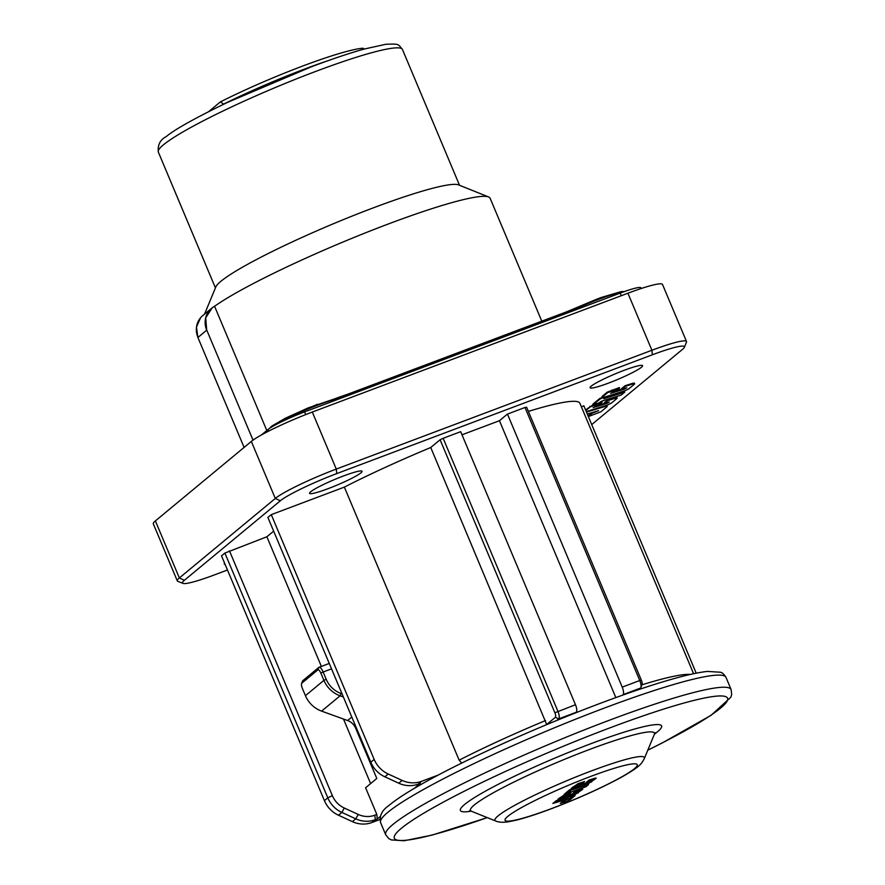 <?xml version="1.0" encoding="UTF-8"?>
<svg xmlns="http://www.w3.org/2000/svg" width="885" height="885" viewBox="0 0 885 885"><rect width="100%" height="100%" fill="white"/><g stroke="black" fill="none" stroke-linecap="round" stroke-linejoin="round"><path stroke-width="1.33" d="M227.467 570.006L214.491 574.885A48.985 5.244 -22.8 0 1 182.963 583.392A48.985 5.244 -22.8 0 1 184.39 580.272L280.346 500.777A48.985 5.244 -22.8 0 1 336.742 473.597L652.367 354.785A48.985 5.244 -22.8 0 1 684.326 347.329A48.985 5.244 -22.8 0 1 682.468 349.398L591.711 424.59M224.591 563.181A28.464 3.053 157.2 0 0 224.259 564.01A28.464 3.053 157.2 0 0 225.089 564.353M328.158 488.642A28.464 3.053 157.2 0 0 362.042 471.285A28.464 3.053 157.2 0 0 343.435 475.986A28.464 3.053 157.2 0 0 309.551 493.343A28.464 3.053 157.2 0 0 328.158 488.642M608.703 383.028A28.464 3.053 157.2 0 0 642.587 365.671A28.464 3.053 157.2 0 0 623.991 370.373A28.464 3.053 157.2 0 0 590.107 387.73A28.464 3.053 157.2 0 0 608.703 383.028M321.366 666.405L266.872 536.775L224.89 553.059L327.793 797.85L332.362 795.648L229.469 550.857M374.82 815.207L375.284 819.72L377.287 818.968L376.822 814.443L374.82 815.207A22.512 21.096 -129.6 0 1 358.226 814.443L344.32 808.038L341.853 812.43L338.479 815.229A26.484 24.824 50.4 0 1 324.419 800.648L221.516 555.857L224.89 553.059M696.218 673.186L583.823 405.817L581.356 406.746M693.586 673.728L579.896 403.272A158.88 17.025 157.2 0 0 528.378 411.403M641.382 680.233L526.608 407.188L524.982 407.476L639.755 680.521L641.382 680.233A3.971 1.316 -110.6 0 1 642.067 684.426L640.884 687.523A6.615 2.19 -110.6 0 0 639.755 680.521L622.221 687.125A6.615 2.19 69.4 0 1 622.996 694.659L622.232 695.3M622.221 687.125L507.448 414.08L524.982 407.476M507.448 414.08L499.45 420.707L615.838 697.59M462.003 434.8L499.45 420.707M443.153 438.285L460.687 431.681L575.471 704.725A6.615 2.19 -110.6 0 1 576.235 712.259L558.701 718.863L555.349 717.315L546.676 724.505L430.741 447.511L440.11 439.756L443.153 438.285L557.926 711.33A6.615 2.19 69.4 0 1 558.701 718.863L556.831 720.423M430.741 447.511A158.88 17.025 157.2 0 0 344.365 487.115L271.275 514.639L374.167 759.418A26.484 24.824 -129.6 0 0 388.227 774.01L384.853 776.809A26.484 24.824 50.4 0 1 370.793 762.217L267.889 517.437L271.275 514.639M266.872 536.775L273.664 531.155M602.453 396.126A10.023 1.073 157.2 0 0 602.054 396.679L602.309 397.288A10.023 1.073 -22.8 0 1 602.707 396.734L607.519 392.741L619.633 388.172L619.378 387.575L607.265 392.132L602.453 396.126L602.707 396.734M625.319 386.347L631.636 384.333A8.352 0.896 -22.8 0 1 634.656 383.802L634.401 383.194A8.352 0.896 157.2 0 0 631.381 383.725L625.064 385.738L621.679 388.537L621.934 389.146L625.319 386.347L625.064 385.738M625.042 388.183L612.309 392.243M603.979 398.726L624.721 392.144L624.467 391.535L605.218 397.697M602.962 397.398L599.886 398.372L592.917 404.135L593.171 404.744L585.549 409.932M585.804 410.529L590.041 407.023L602.154 402.454L601.9 401.845L599.112 402.763M607.84 400.628L614.157 398.615A8.352 0.896 -22.8 0 1 617.177 398.084L616.922 397.476A8.352 0.896 157.2 0 0 613.902 398.007L607.586 400.02L604.201 402.819L604.466 403.427L607.84 400.628L607.586 400.02M607.564 402.465L594.842 406.525M586.445 412.067L604.212 406.746A10.023 1.073 -22.8 0 1 607.21 406.315L606.955 405.706A10.023 1.073 157.2 0 0 604.4 406.016M592.839 412.344L588.038 415.839M182.963 583.392L177.808 581.323A52.956 5.675 -22.8 0 1 177.288 580.881A52.956 5.675 -22.8 0 1 179.356 577.96L275.301 498.454A52.956 5.675 -22.8 0 1 336.278 469.072L651.902 350.261A52.956 5.675 -22.8 0 1 686.506 341.522A52.956 5.675 -22.8 0 1 686.461 342.196L684.326 347.329M177.288 580.881L153.315 523.843A52.956 5.675 157.2 0 1 155.373 520.922L251.329 441.427A52.956 5.675 157.2 0 1 312.305 412.045L627.919 293.223A52.956 5.675 157.2 0 1 662.533 284.483L686.506 341.522M266.805 430.508L214.579 306.276A155.572 16.671 157.2 0 1 388.46 223.938A155.572 16.671 157.2 0 1 488.586 196.946A155.572 16.671 157.2 0 1 490.124 198.251L541.786 321.166M204.623 313.943L215.84 286.906A132.396 14.182 -22.8 0 1 220.885 281.308A132.396 14.182 -22.8 0 1 373.315 207.853A132.396 14.182 -22.8 0 1 458.53 184.888L488.586 196.946M197.963 337.428A19.857 18.585 -131.7 0 1 202.289 316A19.857 18.585 -131.7 0 1 202.322 315.978M244.094 447.412L197.897 337.495L206.703 330.194A19.857 18.64 -127.6 0 1 211.183 308.633M202.399 315.912L212.134 307.847A19.857 18.64 -127.6 0 1 212.212 307.792A19.857 18.64 -127.6 0 1 214.579 306.276L212.19 307.803L205.718 317.792L206.703 330.194M253.021 440.133L206.78 330.138M200.508 317.848L196.47 327.118L197.897 337.495M364.233 49.04L363.005 48.21A101.288 10.852 157.2 0 0 302.471 66.121A101.288 10.852 157.2 0 0 220.387 101.897L223.628 104.12A105.26 11.273 157.2 0 1 305.071 68.875A105.26 11.273 157.2 0 1 328.855 60.39M208.661 111.621L220.387 101.897M414.08 788.491L420.286 783.347L418.284 784.099A26.484 24.824 50.4 0 1 398.759 783.214L384.853 776.809M398.759 783.214L402.144 780.415A26.484 24.824 -129.6 0 0 421.658 781.3L438.175 775.083M575.46 712.912L576.235 712.259M640.884 687.523A6.615 2.19 -110.6 0 1 640.53 688.065L638.671 689.603M379.919 819.51L371.91 822.519A26.484 24.824 50.4 0 1 352.385 821.634L355.759 818.835L358.226 814.443M377.287 818.968L380.296 816.479M376.822 814.443L365.605 787.75L376.8 778.468L355.693 728.267A13.242 12.412 -129.6 0 0 347.606 720.534L321.598 711.12A26.484 24.824 50.4 0 1 305.436 695.676L323.91 680.366L320.868 673.109A4.635 1.538 69.4 0 0 317.837 669.89L301.84 683.143A4.635 1.538 69.4 0 0 301.597 683.519L302.471 681.196A6.615 2.19 69.4 0 1 302.836 680.665L301.84 683.143M301.597 683.519A4.635 1.538 69.4 0 0 302.382 688.419L305.436 695.676M370.627 783.59L343.491 719.051M317.837 669.89L318.821 667.412A6.615 2.19 69.4 0 1 319.042 667.279A6.615 2.19 69.4 0 1 323.147 672.003L320.868 673.109M342.064 693.884L341.156 693.552A24.492 22.955 -129.6 0 1 326.2 679.26L323.147 672.003L331.543 668.85M341.156 693.552L340.083 695.809L343.38 697.004M321.598 711.12L340.083 695.809A26.484 24.824 -129.6 0 1 323.91 680.366L326.2 679.26M318.821 667.412L302.836 680.665M344.32 808.038A22.512 21.096 -129.6 0 1 332.362 795.648M371.91 822.519L375.284 819.72A26.484 24.824 -129.6 0 1 355.759 818.835L341.853 812.43A26.484 24.824 -129.6 0 1 327.793 797.85L324.419 800.648M338.479 815.229L352.385 821.634M440.11 439.756L554.884 712.79A3.971 1.316 69.4 0 1 555.349 717.315M344.365 487.115L459.149 760.16L461.749 763.058M402.144 780.415L388.227 774.01M634.656 383.802A8.352 0.896 -22.8 0 1 634.335 384.267L628.737 388.902L624.887 390.761L605.606 396.757A10.023 1.073 -22.8 0 1 602.309 397.288M612.088 389.942L612.343 390.55M619.633 388.172L616.336 390.916L610.606 393.327L624.323 389.19L626.79 387.763L621.934 389.146M624.721 392.144L621.193 395.064L601.49 401.226L598.791 403.018L593.171 404.744L600.141 398.969L599.886 398.372M600.141 398.969L605.672 396.734M605.849 397.166L603.902 398.781M602.154 402.454L598.857 405.197L593.127 407.609L606.844 403.471L609.311 402.044L604.466 403.427M617.177 398.084A8.352 0.896 -22.8 0 1 616.856 398.549L611.258 403.184L607.409 405.042L588.127 411.038A10.023 1.073 -22.8 0 1 586.235 411.547M607.21 406.315A10.023 1.073 -22.8 0 1 606.822 406.857L600.838 411.824L588.348 416.57M588.293 416.448L592.142 413.262L591.888 412.653M592.142 413.262L598.625 410.629M598.437 410.673L587.264 414.014M261.462 434.933L267.989 429.524A31.771 3.407 157.2 0 1 304.573 411.901L620.197 293.09A31.771 3.407 157.2 0 1 640.961 287.835L641.238 288.51M339.032 398.925L336.687 398.04L348.635 393.902M270.058 428.03L285.711 418.063L317.405 404.29M271.584 427.079A41.595 4.458 157.2 0 1 302.758 411.171A41.595 4.458 157.2 0 1 338.501 398.361L344.243 396.502A1.991 0.664 69.4 0 0 343.413 395.849A1.991 0.664 69.4 0 0 343.347 395.883M624.412 291.541L621.093 291.619L600.627 297.67L566.035 312.04A1.991 0.664 -110.6 0 0 565.98 312.084L574.177 308.644L573.967 309.717L566.876 312.693A1.991 0.664 -110.6 0 0 566.046 312.04M560.636 314.098L565.98 312.084M574.221 310.392L574.177 308.644L597.961 298.676M344.564 396.845L567.042 313.091M571.577 788.081A7.711 0.83 157.2 0 0 571.279 788.513A7.711 0.83 157.2 0 0 573.812 788.104L588.647 783.49L595.904 778.501A6.427 0.686 157.2 0 0 596.158 778.147A6.427 0.686 157.2 0 0 593.835 778.546L588.967 780.094L586.379 782.251L590.107 781.189L587.795 782.428L577.651 785.471L582.064 783.612L584.598 781.51L578.237 783.59L571.577 788.081M572.495 789.674L572.208 788.989L572.506 789.663L574 788.424L569.608 789.807L564.243 794.254L585.804 786.809L588.514 784.564L572.584 789.652M565.493 794.332L565.957 795.449L564.21 796.456L574.354 793.414L576.666 792.175L575.515 791.09L580.394 789.531A6.427 0.686 157.2 0 1 582.717 789.132A6.427 0.686 157.2 0 1 582.463 789.486L575.195 794.476L574.365 794.763L573.856 793.568M565.957 795.449L568.624 794.597L571.157 792.495L564.796 794.575L558.136 799.067A7.711 0.83 157.2 0 0 557.838 799.498A7.711 0.83 157.2 0 0 560.371 799.089L574.365 794.763M576.024 792.274L572.927 793.237L575.527 791.079M568.469 798.812L563.457 800.803L560.282 803.425L566.444 801.478L570.139 799.697L574.741 795.88A7.711 0.83 157.2 0 0 575.04 795.449A7.711 0.83 157.2 0 0 572.739 795.792L556.079 800.781L552.882 803.425L568.469 798.812L567.783 797.595L555.459 801.279M577.894 785.471L573.303 786.898A7.711 0.83 -22.8 0 1 572.861 787.031M581.589 782.484L582.064 783.612M578.934 783.347L579.409 784.464M593.901 778.523L589.399 781.754M572.462 789.597L570.128 790.327L570.637 791.544M585.804 786.809L584.93 785.703M570.128 790.327L568.059 791.71L568.568 792.927M568.059 791.71L566.876 792.075M564.619 796.069L563.822 795.261M580.449 789.508L575.947 792.739M564.453 796.456L559.862 797.883A7.711 0.83 -22.8 0 1 559.42 798.016M568.148 793.469L568.624 794.597M572.949 795.726L569.63 798.48L562.926 801.235M567.949 797.606L568.447 798.779M155.373 520.922L179.356 577.96L184.39 580.272M652.367 354.785L651.902 350.261L627.919 293.223M312.305 412.045L336.278 469.072L336.742 473.597M280.346 500.777L275.301 498.454L251.329 441.427M402.443 49.471A132.396 14.182 157.2 0 0 315.934 71.342A132.396 14.182 157.2 0 0 314.617 71.829A132.396 14.182 157.2 0 0 158.338 152.087C157.585 144.863 160.185 139.73 166.126 136.677C174.445 129.608 194.755 118.247 227.058 102.594L311.819 66.618C332.152 58.974 349.608 53.111 364.2 49.051L385.993 44.25C399.92 43.796 397.83 44.051 402.443 49.471L459.536 185.286M421.658 781.3L418.284 784.099M640.53 688.065L622.996 694.659M356.301 727.758L355.693 728.267M347.606 720.534L351.81 717.06M641.913 684.835A158.88 17.025 -22.8 0 1 683.021 674.724A158.88 17.025 -22.8 0 1 690.411 674.425M554.884 712.79L575.471 704.725M459.149 760.16A158.88 17.025 -22.8 0 1 475.156 752.184A158.88 17.025 -22.8 0 1 545.525 720.556M370.793 762.217L374.167 759.418M607.519 392.741L607.265 392.132M623.781 389.378L623.527 388.769M631.636 384.333L631.381 383.725M606.302 403.66L606.048 403.051M614.157 398.615L613.902 398.007M590.041 407.023L589.786 406.414M604.212 406.746L603.968 406.149M268.664 431.117L267.989 429.524M304.573 411.901L305.701 414.589M621.303 295.723L620.197 293.09M623.206 291.973A41.595 4.458 157.2 0 0 573.967 309.717M726.01 677.412A187.343 20.067 157.2 0 0 603.592 708.354A187.343 20.067 157.2 0 0 602.829 708.642A187.343 20.067 157.2 0 0 380.594 822.619C379.167 816.014 381.911 810.328 388.836 805.56C394.279 800.969 402.155 795.593 412.476 789.442C427.344 780.581 446.04 770.669 468.585 759.717C510.28 739.583 553.91 720.888 599.477 703.63C631.315 691.672 658.064 682.811 679.746 677.047C691.196 674.016 700.455 672.146 707.535 671.416L720.368 672.235C722.116 672.467 723.996 674.193 726.01 677.412L731.11 689.548A187.343 20.067 -22.8 0 0 608.692 720.49A187.343 20.067 -22.8 0 0 607.895 720.788A187.343 20.067 -22.8 0 0 385.694 834.754L380.594 822.619M487.248 817.607A180.728 19.359 -22.8 0 1 405.717 824.931A180.728 19.359 -22.8 0 1 608.692 728.322A180.728 19.359 157.2 0 1 609.466 728.023A180.728 19.359 -22.8 0 1 726.397 696.971A180.728 19.359 -22.8 0 1 647.82 750.115M654.435 734.174A109.132 11.693 157.2 0 0 591.556 743.455A109.132 11.693 -22.8 0 0 590.251 743.953A109.132 11.693 157.2 0 0 483.763 792.097A109.132 11.693 157.2 0 0 471.218 811.18M655.331 732.636L654.336 734.395A99.773 10.686 157.2 0 0 590.428 749.141A99.773 10.686 157.2 0 0 589.233 749.584A99.773 10.686 157.2 0 0 471.462 811.268L469.504 810.76M644.302 758.578C641.514 763.821 640.386 766.388 621.635 777.119C601.844 787.871 578.458 798.392 551.477 808.691C537.527 813.934 525.867 817.74 516.497 820.107L508.72 821.734C503.156 822.619 498.841 822.375 495.744 821.026A81.044 8.684 -22.8 0 1 590.704 771.178A81.044 8.684 -22.8 0 1 591.423 770.912A81.044 8.684 -22.8 0 1 644.302 758.578L654.336 734.395M551.908 808.436A71.685 7.677 -22.8 0 1 507.78 816.39A71.685 7.677 -22.8 0 1 589.786 776.776A71.685 7.677 157.2 0 1 590.395 776.543A71.685 7.677 -22.8 0 1 634.545 768.589A71.685 7.677 -22.8 0 1 552.528 808.204A71.685 7.677 157.2 0 1 551.908 808.436M573.303 786.898L573.812 788.104M578.06 785.083L577.551 783.878M577.219 784.154L577.728 785.36M589.465 781.289L588.967 780.105M591.091 780.858L591.6 782.063M587.806 783.778L587.297 782.583M569.73 791.964L569.221 790.747M563.778 795.139L564.287 796.345M577.639 791.843L578.159 793.048M559.862 797.883L560.371 799.089M569.63 798.48L570.139 799.697M565.415 801.832L564.907 800.615M215.431 287.902L158.338 152.087M319.042 667.279L329.264 663.429M269.261 428.572L271.695 426.161L285.357 418.218L308.146 407.919L343.413 395.849L566.035 312.04M647.787 750.181L662.279 742.935L711.042 715.323L730.855 697.225L731.685 694.448L731.11 689.548M487.314 817.64L431.969 835.119L404.18 840.75L391.347 839.931L388.78 838.582L385.694 834.754M495.744 821.026L471.462 811.268M577.142 784.254L577.651 785.471M589.598 779.973L590.107 781.189M563.701 795.239L564.21 796.456M576.146 790.958L576.666 792.175M567.982 797.562L568.491 798.779"/></g></svg>
